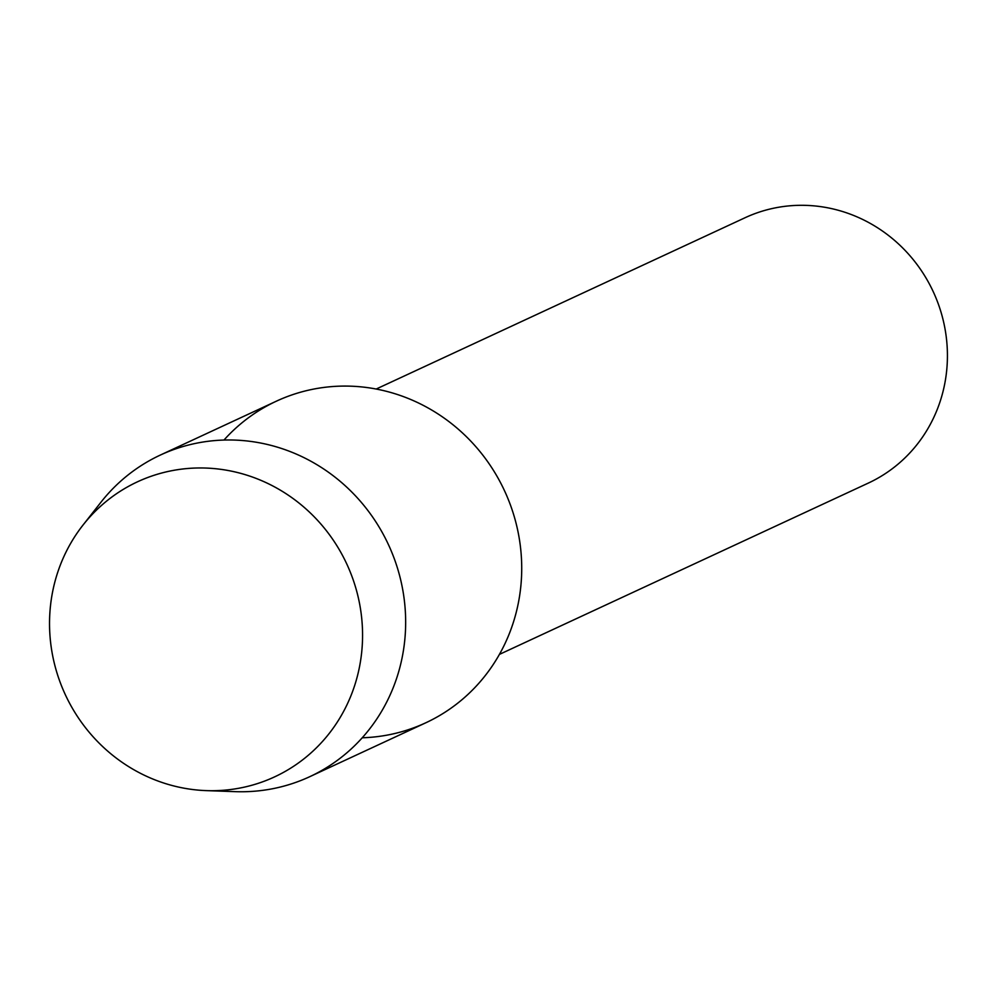 <?xml version="1.0" encoding="UTF-8"?>
<svg xmlns="http://www.w3.org/2000/svg" width="997" height="997" viewBox="0 0 997 997"><rect width="100%" height="100%" fill="white"/><g stroke="black" fill="none" stroke-linecap="round" stroke-linejoin="round"><path stroke-width="1.5" d="M65.565 695.208A162.685 155.158 -114.9 0 0 275.06 776.663A162.685 155.158 -114.9 0 0 346.532 563.467A162.685 155.158 -114.9 0 0 137.038 482.012A162.685 155.158 -114.9 0 0 65.565 695.208A162.685 155.158 -114.9 0 0 206.342 790.621A162.685 155.158 -114.9 0 0 346.532 563.467A162.685 155.158 -114.9 0 0 83.025 525.058A162.685 155.158 -114.9 0 0 65.565 695.208M362.235 737.78A177.316 169.116 -114.9 0 0 504.245 490.175A177.316 169.116 -114.9 0 0 223.964 440.051M499.422 654.393L868.3 483.096A146.285 139.518 -114.9 0 0 933.005 291.186A146.285 139.518 -114.9 0 0 745.071 217.732L376.205 389.029M206.342 790.621L235.392 791.655A177.316 169.116 -114.9 0 0 309.755 776.688A177.316 169.116 -114.9 0 0 388.182 544.075A177.316 169.116 -114.9 0 0 160.38 455.043A177.316 169.116 -114.9 0 0 100.971 502.201L83.025 525.058M309.755 776.688L425.819 722.788A177.316 169.116 -114.9 0 0 504.245 490.175A177.316 169.116 -114.9 0 0 276.456 401.143L160.38 455.043"/></g></svg>
